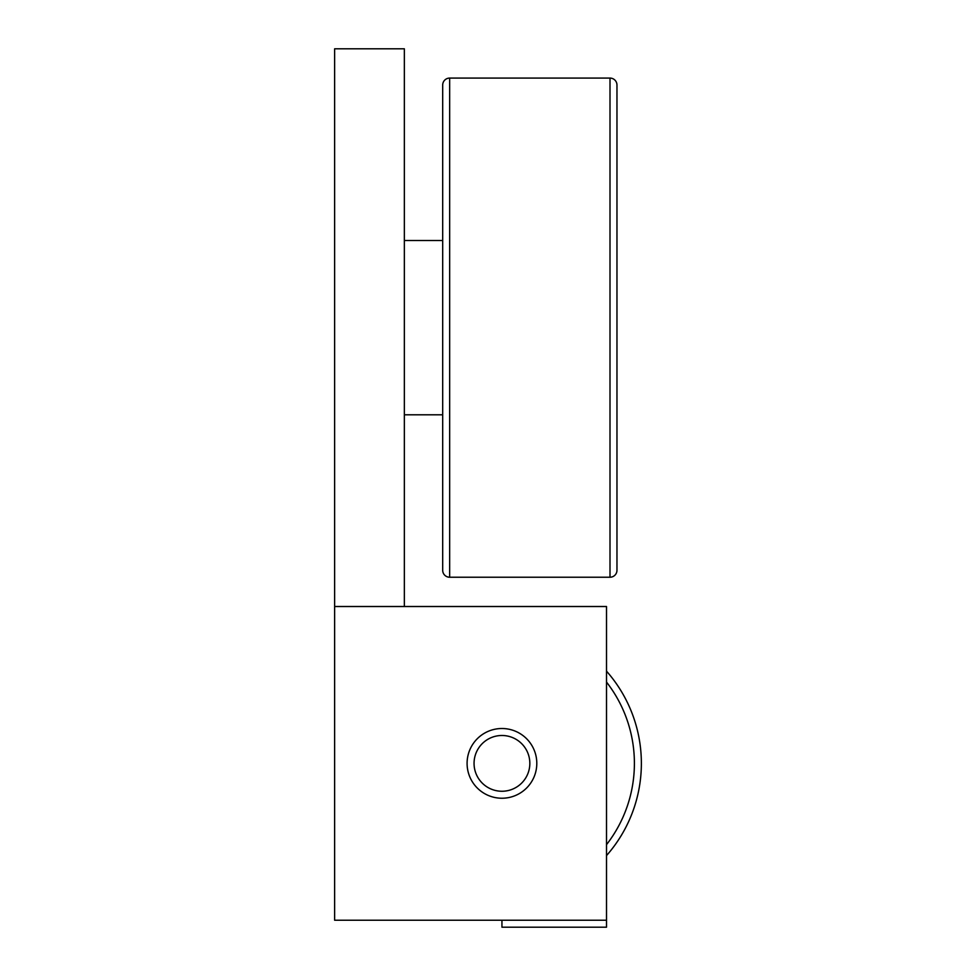 <?xml version="1.0" encoding="UTF-8"?>
<svg xmlns="http://www.w3.org/2000/svg" width="976" height="976" viewBox="0 0 976 976"><rect width="100%" height="100%" fill="white"/><g stroke="black" fill="none" stroke-linecap="round" stroke-linejoin="round"><path stroke-width="1.46" d="M449.655 78.08L610 78.08A6.966 6.966 0 0 1 616.966 85.046L616.966 570.265A6.966 6.966 0 0 1 610 577.231L449.655 577.231A6.966 6.966 0 0 1 442.689 570.265L442.689 85.046A6.966 6.966 0 0 1 449.655 78.08L449.655 577.231M404.345 240.511L442.689 240.511M442.689 414.8L404.345 414.8M606.511 671.146A139.434 139.434 0 0 1 606.511 855.598M606.511 844.667A132.455 132.455 0 0 0 606.511 682.065M536.8 763.366A34.855 34.855 0 0 1 501.945 798.234A34.855 34.855 0 0 1 467.089 763.366A34.855 34.855 0 0 1 501.945 728.511A34.855 34.855 0 0 1 536.8 763.366M474.055 763.366A27.889 27.889 0 0 0 501.945 791.255A27.889 27.889 0 0 0 529.834 763.366A27.889 27.889 0 0 0 501.945 735.489A27.889 27.889 0 0 0 474.055 763.366M606.511 920.234L606.511 606.511L404.345 606.511L404.345 48.8L334.634 48.8L334.634 920.234L606.511 920.234L606.511 927.2L501.945 927.2L501.945 920.234M404.345 606.511L334.634 606.511M610 78.08L610 577.231"/></g></svg>
